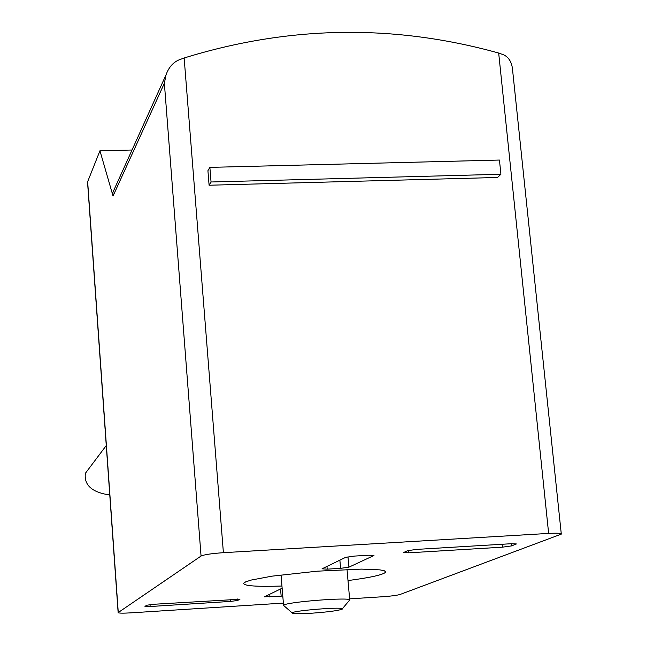 <?xml version="1.0" encoding="UTF-8"?>
<svg xmlns="http://www.w3.org/2000/svg" width="646" height="646" viewBox="0 0 646 646"><rect width="100%" height="100%" fill="white"/><g stroke="black" fill="none" stroke-linecap="round" stroke-linejoin="round"><path stroke-width="0.97" d="M109.78 494.998C92.023 492.381 83.883 485.146 85.385 473.292L88.526 469.117M283.384 603.098L130.96 612.852C122.942 613.312 118.67 613.232 118.137 612.618L201.059 556.044L164.367 83.269L166.054 74.774C168.679 67.588 172.853 62.694 178.562 60.07L184.15 57.987L223.395 552.685L548.64 533.418C557.127 532.982 561.35 533.208 561.301 534.121L400.076 594.473C396.943 595.378 391.04 596.145 382.359 596.767L349.623 598.858M561.269 533.838L512.666 70.777C512.141 62.888 509.209 57.599 503.856 54.902L498.68 53.045C393.915 23.902 289.069 25.541 184.15 57.987M348.008 580.568C370.796 577.548 383.328 574.746 385.605 572.178L384.572 570.87L380.074 569.885L361.51 569.118L317.331 571.177L271.926 576.167L251.439 580.011L245.787 581.788L243.55 583.362C244.043 585.946 256.842 586.834 281.955 586.035M150.163 606.521L144.97 606.408L146.779 605.221L153.724 604.276L239.957 599.238L237.599 600.473L230.565 601.418L150.163 606.521L150.017 604.599M322.047 568.811L345.658 557.345L354.436 556.085L368.527 555.237L373.977 555.495L348.913 567.172L340.595 568.335L327.207 569.15L322.047 568.811M282.795 596.072L264.424 596.831L282.14 588.199M408.853 552.815L403.516 552.556L407.602 550.683L416.622 549.399L511.366 543.714L516.388 543.964L511.519 545.91L502.41 547.178L408.853 552.815L408.627 550.376M201.059 556.044C204.184 554.623 211.63 553.509 223.395 552.685M87.541 181.962L99.944 150.776L113.042 196.013L112.945 192.209L113.971 189.94M132.026 150.017L99.944 150.776M209.869 167.379L499.447 160.046L500.916 174.267L497.541 177.472L209.094 185.232L207.923 170.697L209.869 167.379L211.048 181.986L209.094 185.232M500.916 174.267L211.048 181.986M311.84 613.199C327.304 612.069 337.325 610.769 341.904 609.299C349.72 605.996 287.607 610.89 292.509 613.183C294.415 613.861 300.858 613.87 311.84 613.199M349.744 600.215C353.378 596.638 283.311 602.153 283.578 605.423L292.388 613.086M118.266 612.473L87.622 181.3M164.367 83.269L113.042 196.013M498.68 53.045L548.64 533.418M502.12 544.271L502.41 547.178M511.293 543.722L511.519 545.91M515.992 543.73L516.041 544.174M269.091 594.538L269.285 596.952M280.558 588.966L281.163 596.201M326.973 566.421L327.207 569.15M339.877 560.155L340.595 568.335M347.984 556.779L348.913 567.172M230.412 599.415L230.565 601.418M237.486 599.012L237.599 600.473M85.385 473.292L106.267 445.53M166.054 74.774L112.945 192.209M118.137 612.618L87.525 181.76M385.541 571.516L385.605 572.178M342.307 608.815L349.163 600.643M281.026 574.908L283.578 605.423M347.015 569.433L349.72 599.964"/></g></svg>
